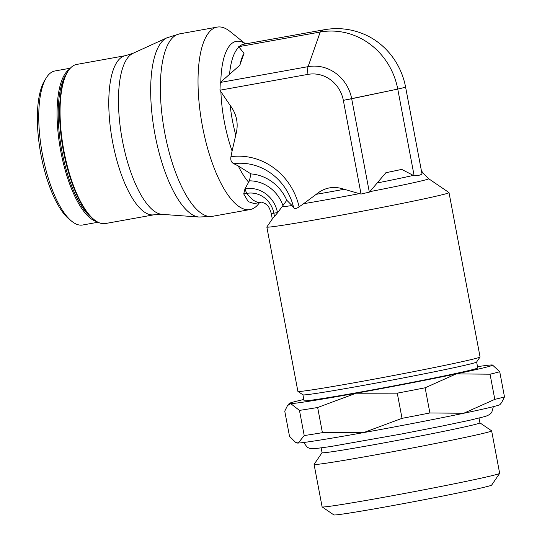 <?xml version="1.0" encoding="UTF-8"?>
<svg xmlns="http://www.w3.org/2000/svg" width="542" height="542" viewBox="0 0 542 542"><rect width="100%" height="100%" fill="white"/><g stroke="black" fill="none" stroke-linecap="round" stroke-linejoin="round"><path stroke-width="0.81" d="M220.892 91.727L230.14 105.344C236.901 114.376 238.771 124.294 235.756 135.08L232.091 151.028A75.297 26.063 -100.2 0 1 224.368 121.916A75.297 26.063 -100.2 0 1 220.892 91.727L219.957 90.209L308.025 74.362A8.625 2.988 -100.2 0 1 308.086 66.652L320.22 32.025A56.05 19.404 -100.2 0 1 324.387 29.715L242.349 44.478L238.69 46.693L320.22 32.025A69.918 65.575 75.6 0 1 397.76 89.091L351.677 98.739L369.326 192.146L369.861 191.638A75.297 1.775 169.3 0 0 424.223 180.222A75.297 1.775 169.3 0 0 428.654 178.718L448.979 192.566A92.696 2.188 169.3 0 1 449.013 192.613A92.696 2.188 169.3 0 1 443.519 194.422A92.696 2.188 169.3 0 1 342.307 214.964A92.696 2.188 169.3 0 1 266.84 227.037A92.696 2.188 169.3 0 1 266.854 226.983L272.66 218.473L277.524 212.864L286.806 200.289L292.24 205.757M266.84 227.037L297.89 391.365A92.696 2.188 -10.7 0 0 297.924 391.412A92.696 2.188 -10.7 0 0 374.42 379.102A92.696 2.188 -10.7 0 0 474.568 358.757A92.696 2.188 -10.7 0 0 480.043 357.002A92.696 2.188 -10.7 0 0 480.063 356.948L449.013 192.613M369.326 192.139L361.04 194.043L359.38 193.65A75.297 1.775 169.3 0 1 329.387 199.212A75.297 1.775 169.3 0 1 303.642 203.684L316.237 194.314C324.57 187.437 333.892 185.764 344.19 189.28L359.38 193.65M232.091 151.028L230.96 156.679A64.098 60.115 75.6 0 1 299.116 206.841L303.642 203.684M282.07 206.793A75.297 1.775 169.3 0 0 292.057 205.526L293.676 207.782C294.638 209.022 296.46 208.704 299.157 206.807M259.523 202.593A92.696 32.086 -100.2 0 1 250.817 209.395A92.696 32.086 -100.2 0 1 250.031 209.564A92.696 32.086 -100.2 0 1 202.241 125.161A92.696 32.086 -100.2 0 1 216.407 27.269A92.696 32.086 -100.2 0 1 217.193 27.1A92.696 32.086 -100.2 0 1 230.004 31.443L245.553 43.902M237.769 165.662L250.953 173.901L249.381 180.852L244.95 188.887L243.71 193.934L248.27 201.651L254.123 203.562L260.885 202.342A60.358 20.894 79.8 0 1 246.895 193.365A24.288 22.778 75.6 0 1 273.832 213.189A60.358 1.423 169.3 0 1 271.21 213.263C268.297 204.049 267.098 205.797 265.492 203.765C262.403 202.261 260.871 201.787 260.885 202.342M230.973 156.624C230.33 160.039 231.251 162.383 233.731 163.657L238.263 165.94A75.297 26.063 -100.2 0 0 248.615 182.166M219.957 90.209L220.289 82.459L308.086 66.652L320.227 32.025A56.05 19.404 -100.2 0 1 324.394 29.722A56.05 19.404 -100.2 0 1 324.638 29.674M239.842 65.25A67.208 23.265 -100.2 0 1 244.015 53.34L239.842 65.25L220.289 82.452M98.041 222.24L82.655 225.005A78.251 27.086 -100.2 0 1 71.842 221.346A78.251 27.086 -100.2 0 1 42.493 154.721A78.251 27.086 -100.2 0 1 46.084 78.177A78.251 27.086 -100.2 0 1 54.938 70.975L70.318 68.204M71.842 221.346L69.356 219.347A75.67 26.192 -100.2 0 1 40.975 154.931A75.67 26.192 -100.2 0 1 44.444 80.914L46.084 78.177M105.405 223.541A80.839 27.981 -100.2 0 1 94.24 219.754A80.839 27.981 -100.2 0 1 63.922 150.933A80.839 27.981 -100.2 0 1 67.621 71.856A80.839 27.981 -100.2 0 1 76.774 64.417L125.5 55.65A80.839 27.981 -100.2 0 0 124.816 55.799A80.839 27.981 -100.2 0 0 112.648 142.167A80.839 27.981 -100.2 0 0 154.138 214.774L105.405 223.541M94.24 219.754L93.407 219.09A79.979 27.683 -100.2 0 1 63.414 151.001A79.979 27.683 -100.2 0 1 67.079 72.77L67.621 71.856M297.924 391.412L302.964 394.847A88.387 2.087 -10.7 0 0 375.897 383.106A88.387 2.087 -10.7 0 0 471.391 363.709A88.387 2.087 -10.7 0 0 476.608 362.036L480.043 357.002M302.931 394.827L304.048 400.734A88.387 2.087 -10.7 0 0 376.006 389.224A88.387 2.087 -10.7 0 0 472.509 369.637A88.387 2.087 -10.7 0 0 477.746 367.91L476.628 362.009M304.218 435.572L298.208 443.051A103.475 2.439 -10.7 0 0 320.451 440.016A103.475 2.439 -10.7 0 0 363.56 432.611L322.409 432.672A112.099 2.642 169.3 0 1 312.612 434.271A112.099 2.642 169.3 0 1 304.218 435.572L299.462 410.402A112.099 2.642 -10.7 0 0 307.856 409.095A112.099 2.642 -10.7 0 0 317.653 407.496L356.121 393.221A103.475 2.439 169.3 0 1 313.005 400.626A103.475 2.439 169.3 0 1 290.763 403.661A103.475 2.439 169.3 0 1 289.245 403.458A103.475 2.439 169.3 0 1 303.811 399.481M477.509 366.663A103.475 2.439 169.3 0 1 491.032 364.983A103.475 2.439 169.3 0 1 492.522 365.051A103.475 2.439 169.3 0 1 456.256 373.885A103.475 2.439 169.3 0 1 356.121 393.221L397.272 393.167A112.099 2.642 -10.7 0 0 425.138 387.787L429.894 412.957A112.099 2.642 169.3 0 1 402.028 418.343L397.272 393.167M317.653 407.496L322.409 432.672M322.063 452.678L314.096 464.352A90.345 2.134 -10.7 0 0 314.082 464.406A90.345 2.134 -10.7 0 0 372.496 455.402A90.345 2.134 -10.7 0 0 491.635 430.856A90.345 2.134 -10.7 0 0 491.601 430.809L479.927 422.855L479.033 418.112M321.169 447.936L322.07 452.706A80.324 1.897 -10.7 0 0 374 444.697A80.324 1.897 -10.7 0 0 479.927 422.875M314.082 464.406L322.111 506.878A90.345 2.134 -10.7 0 0 322.144 506.919A90.345 2.134 -10.7 0 0 380.518 497.874A90.345 2.134 -10.7 0 0 499.643 473.383A90.345 2.134 -10.7 0 0 499.663 473.329L491.635 430.856M322.144 506.919L333.845 514.9A80.324 1.897 -10.7 0 0 385.748 506.858A80.324 1.897 -10.7 0 0 491.662 485.083L499.643 473.383M504.487 396.893A112.099 2.642 169.3 0 1 494.805 399.373L490.049 374.197A112.099 2.642 -10.7 0 0 499.731 371.717L504.487 396.893L501.696 402.489L499.988 404.576A103.475 2.439 -10.7 0 1 463.695 413.268L429.894 412.957M289.245 403.458L287.538 405.545L284.753 411.141L289.509 436.31L295.519 442.313L298.208 443.051A103.475 2.439 -10.7 0 1 296.718 442.983L295.519 442.313M425.138 387.787L456.256 373.885L490.049 374.197M287.538 405.545L290.763 403.661L299.462 410.402M494.805 399.373L463.695 413.268A103.475 2.439 -10.7 0 1 363.56 432.611L402.028 418.343M499.731 371.717L492.522 365.051M238.683 46.7L244.015 53.34M385.87 172.722L401.717 169.402A67.208 1.585 169.3 0 1 385.87 172.722L369.861 191.638M401.717 169.402L414.156 175.838C418.41 175.628 421.019 174.964 421.988 173.833L405.592 87.086A56.05 1.321 169.3 0 1 397.76 89.091L414.156 175.838M324.394 29.722C337.774 27.398 350.762 28.801 363.35 33.929A69.918 65.575 75.6 0 1 405.592 87.086A56.05 1.321 169.3 0 1 397.76 89.091L343.337 100.351A31.836 29.857 75.6 0 0 308.025 74.369L308.025 74.362A8.625 2.988 -100.2 0 1 308.086 66.659A39.302 36.863 75.6 0 1 351.677 98.739L343.337 100.351L361.04 194.043M344.19 189.28A70.623 1.667 169.3 0 1 329.658 191.936A70.623 1.667 169.3 0 1 316.237 194.314M212.369 216.339A92.696 32.086 -100.2 0 1 164.578 131.936A92.696 32.086 -100.2 0 1 178.745 34.051A92.696 32.086 -100.2 0 1 179.531 33.875L166.902 37.832A91.402 31.639 -100.2 0 0 155.053 134.802A91.402 31.639 -100.2 0 0 199.151 217.037L212.369 216.339L250.031 209.564M235.756 135.08A70.623 24.444 -100.2 0 1 232.396 120.358A70.623 24.444 -100.2 0 1 230.14 105.344M220.804 81.937A75.297 26.063 -100.2 0 1 235.702 41.47A75.297 26.063 -100.2 0 1 245.485 43.916M96.801 221.556A78.251 27.086 -100.2 0 1 60.806 151.428A78.251 27.086 -100.2 0 1 69.403 69.274M154.138 214.774L162.017 214.347A82.14 28.428 -100.2 0 1 122.39 140.446A82.14 28.428 -100.2 0 1 133.041 53.299L166.902 37.832M92.147 218.019A77.391 26.788 -100.2 0 1 61.544 149.294A77.391 26.788 -100.2 0 1 66.273 74.207M229.53 74.308A70.623 24.444 -100.2 0 1 239.09 47.019M233.731 163.657A56.632 53.116 75.6 0 1 293.676 207.782M250.946 173.901A44.187 41.443 75.6 0 1 286.806 200.289M282.951 205.553A36.721 34.437 -104.4 0 0 249.381 180.845M421.371 170.567L422.787 172.735A70.623 1.667 169.3 0 1 421.866 173.21M413.478 175.364A70.623 1.667 169.3 0 1 377.164 182.966M244.95 188.887L245.201 188.84A29.105 27.296 75.6 0 1 277.477 212.593L273.832 213.189L274.476 216.576M245.201 188.84A6.037 2.087 79.8 0 0 246.895 193.365L243.71 193.934M125.5 55.65L133.041 53.299M162.017 214.347L199.151 217.037M493.356 406.649L491.75 412.469L489.643 414.549L485.666 416.351L469.657 420.274L440.978 426.29L400.497 434.189L330.376 446.581L314.617 448.701L310.044 448.512L307.314 447.353L303.649 442.496M217.193 27.1L179.531 33.875M428.654 178.718L422.787 172.735M271.21 213.263L272.301 219.009"/></g></svg>
